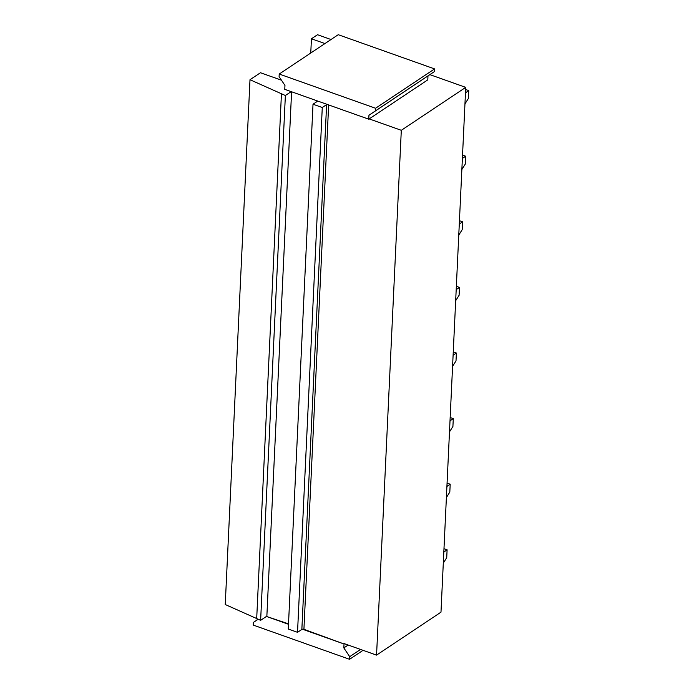 <?xml version="1.0" encoding="UTF-8"?>
<svg xmlns="http://www.w3.org/2000/svg" width="694" height="694" viewBox="0 0 694 694"><rect width="100%" height="100%" fill="white"/><g stroke="black" fill="none" stroke-linecap="round" stroke-linejoin="round"><path stroke-width="1.04" d="M279.214 74.041L338.238 34.7L434.591 68.914L375.567 108.255L375.437 110.884L368.956 115.247L368.766 119.186L284.774 89.353L284.956 85.423L279.092 76.661L279.214 74.041L375.567 108.255M434.591 68.914L434.47 71.543L427.981 75.906L427.799 79.845L368.766 119.186M434.47 71.543L375.437 110.884M427.981 75.906L368.956 115.247M363.049 650.321L349.576 659.3L349.698 656.68L343.834 647.918L344.024 643.989L302.437 629.215A1.492 0.703 2.7 0 0 301.855 629.441L326.605 104.629A1.492 0.703 2.7 0 1 327.186 104.412M360.568 649.437L349.698 656.68M257.951 619.369L253.353 622.457L253.232 625.086L349.576 659.3M348.171 645.038L343.834 647.918M288.487 624.27L266.444 616.437L288.513 623.854M328.652 104.933L303.92 629.319L344.024 643.989M303.92 629.319A1.492 0.703 2.7 0 0 302.437 629.215M310.765 53.013L311.433 38.777L324.939 43.566M311.433 38.777L317.505 34.726L331.003 39.523M369.182 118.908L401.306 130.307L465.735 87.366L440.985 612.169L376.556 655.119L344.432 643.711M429.872 74.631L465.735 87.366M401.306 130.307L376.556 655.119M281.46 80.192L260.476 72.74L249.996 79.723L285.373 95.512L291.194 91.634M249.996 79.723L225.246 604.526L260.632 620.315L266.444 616.437M317.592 101.012A1.492 0.703 2.7 0 1 317.34 101.341L313.011 104.221L322.276 107.518L297.526 632.321L301.855 629.441M322.276 107.518L326.605 104.629M313.011 104.221L288.27 629.033L297.526 632.321M281.426 94.106L256.676 618.918M285.373 95.512L260.632 620.315M291.593 91.773L266.86 616.159M465.474 92.814L468.754 90.61L465.631 89.5M464.954 103.918L468.381 98.479L468.754 90.61M462.377 158.414L465.657 156.211L462.534 155.1M461.857 169.518L465.284 164.079L465.657 156.211M459.289 224.015L462.568 221.811L459.445 220.701M458.769 235.119L462.195 229.679L462.568 221.811M456.192 289.615L459.471 287.411L456.348 286.301M455.672 300.719L459.098 295.28L459.471 287.411M453.104 355.215L456.374 353.012L453.26 351.901M452.575 366.319L456.01 360.88L456.374 353.012M450.007 420.816L453.286 418.612L450.163 417.502M449.486 431.92L452.913 426.48L453.286 418.612M446.91 486.416L450.189 484.212L447.066 483.102M446.389 497.52L449.816 492.081L450.189 484.212M443.822 552.016L447.101 549.813L443.978 548.702M443.293 563.12L446.728 557.681L447.101 549.813M316.872 101.654L316.915 100.769"/></g></svg>
